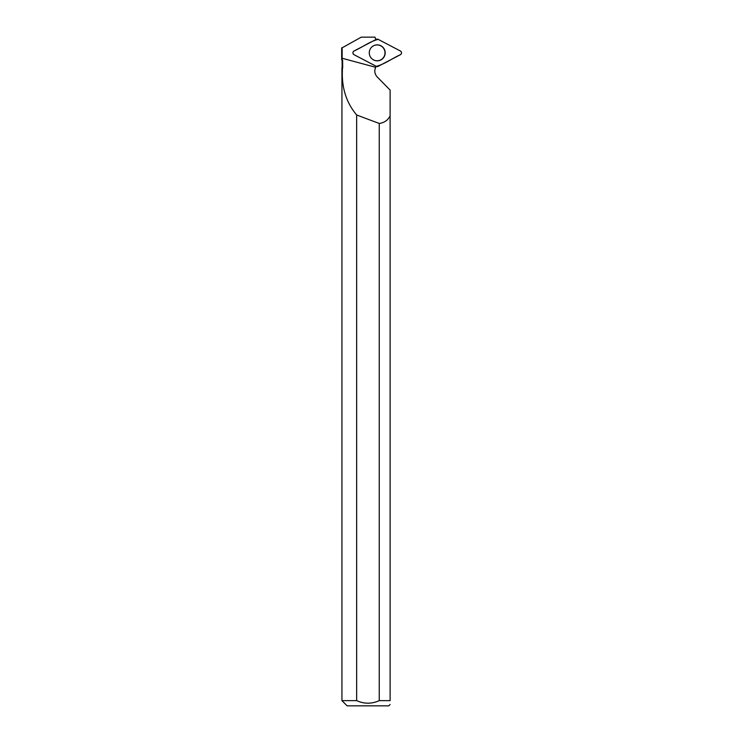 <?xml version="1.0" encoding="UTF-8"?>
<svg xmlns="http://www.w3.org/2000/svg" width="743" height="743" viewBox="0 0 743 743"><rect width="100%" height="100%" fill="white"/><g stroke="black" fill="none" stroke-linecap="round" stroke-linejoin="round"><path stroke-width="1.11" d="M354.002 54.676L376.274 66.331A2.071 2.053 90 0 0 378.178 66.331L400.44 54.676A2.071 2.053 90 0 0 400.44 51.016L378.178 39.36A2.071 2.053 90 0 0 376.274 39.36L354.002 51.016A2.071 2.053 90 0 0 354.002 54.676M385.18 52.846A7.997 7.959 90 0 0 371.714 47.078A7.997 7.959 90 0 0 380.342 60.202A7.997 7.959 90 0 0 385.18 52.846M342.597 60.285L341.678 59.877L342.597 60.285L342.699 67.724L342.133 67.724L342.133 60.285M356.659 114.961C345.922 102.228 341.204 86.55 342.514 67.919L341.938 67.919L341.938 700.64L356.659 700.64L356.659 114.961A789.456 76.613 -164.9 0 0 379.255 123.459L379.255 700.64L390.112 700.64C390.112 705.655 390.112 705.655 390.112 700.64L390.112 90.089L377.203 76.928C374.648 74.04 374.138 70.826 375.679 67.297L376.255 66.322M342.142 47.821L361.274 37.15L342.142 47.821L342.142 59.877M375.893 39.555L374.983 37.15L361.274 37.15M379.255 123.459C384.456 122.679 388.078 120.125 390.112 115.797M341.938 700.64L347.148 705.85L388.765 705.85L390.112 704.503M379.255 700.64C371.732 704.02 364.2 704.02 356.659 700.64M371.686 47.106A7.922 7.885 -90 0 1 382.738 47.292A7.922 7.885 -90 0 1 382.738 58.4A7.922 7.885 -90 0 1 371.686 58.586M341.678 47.821L341.678 59.877L341.678 47.821M378.178 39.37C369.819 41.441 362.11 47.413 354.012 51.016C352.553 52.233 352.553 53.459 354.012 54.685L376.264 66.331C384.633 64.251 392.332 58.279 400.44 54.685C401.898 53.459 401.898 52.233 400.44 51.016L378.178 39.37M375.679 67.297L342.142 58.26"/></g></svg>
